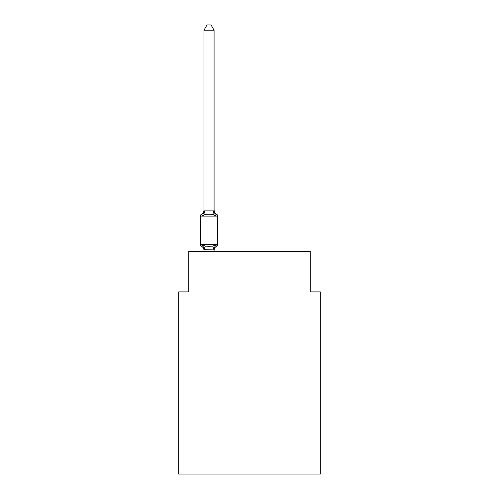 <?xml version="1.0" encoding="UTF-8"?>
<svg xmlns="http://www.w3.org/2000/svg" width="499" height="499" viewBox="0 0 499 499"><rect width="100%" height="100%" fill="white"/><g stroke="black" fill="none" stroke-linecap="round" stroke-linejoin="round"><path stroke-width="0.75" d="M320.333 474.05L320.333 291.903L310.216 291.903L310.216 251.421L188.784 251.421L188.784 291.903L178.667 291.903L178.667 474.05L320.333 474.05M215.35 244.834L216.585 246.263L215.35 244.834L216.585 246.263L215.35 244.834L216.585 246.263L215.35 244.834L216.585 246.263L215.35 244.834L216.585 246.263L215.35 244.834L216.585 246.263L215.35 244.834L216.585 246.263L215.35 244.834L216.585 246.263L215.35 244.834L216.585 246.263L215.35 244.834L216.585 246.263L215.35 244.834L216.585 246.263L215.35 244.834L216.585 246.263L215.35 244.834L214.083 249.849L203.96 249.668L203.96 250.261A4.454 4.454 0 0 0 201.459 246.263A2.021 2.021 0 0 1 200.317 244.441A2.021 2.021 0 0 0 201.459 246.263A2.021 2.021 0 0 1 200.317 244.441A2.021 2.021 0 0 0 201.459 246.263L202.7 244.834L201.459 246.263A2.021 2.021 0 0 1 200.317 244.441A2.021 2.021 0 0 0 201.459 246.263L202.7 244.834L201.459 246.263A2.021 2.021 0 0 1 200.317 244.441A2.021 2.021 0 0 0 201.459 246.263L202.7 244.834L201.459 246.263A2.021 2.021 0 0 1 200.317 244.441A2.021 2.021 0 0 0 201.459 246.263L202.7 244.834L201.459 246.263A2.021 2.021 0 0 1 200.317 244.441A2.021 2.021 0 0 0 201.459 246.263L202.7 244.834L201.459 246.263A2.021 2.021 0 0 1 200.317 244.441A2.021 2.021 0 0 0 201.459 246.263L202.7 244.834L201.459 246.263A2.021 2.021 0 0 1 200.317 244.441A2.021 2.021 0 0 0 201.459 246.263L202.7 244.834L201.459 246.263A2.021 2.021 0 0 1 200.317 244.441A2.021 2.021 0 0 0 201.459 246.263L202.7 244.834L201.459 246.263A2.021 2.021 0 0 1 200.317 244.441A2.021 2.021 0 0 0 201.459 246.263L202.7 244.834L201.459 246.263A2.021 2.021 0 0 1 200.317 244.441A2.021 2.021 0 0 0 201.459 246.263L202.7 244.834L201.459 246.263A2.021 2.021 0 0 1 200.317 244.441A2.021 2.021 0 0 0 201.459 246.263L202.7 244.834L201.459 246.263A2.021 2.021 0 0 1 200.317 244.441A2.021 2.021 0 0 0 201.459 246.263L202.7 244.834L201.459 246.263L202.7 244.834L205.226 246.138L209.025 246.344L212.817 246.138L215.35 244.834L216.585 246.263L216.011 245.982M203.96 210.877L202.7 215.711L201.459 214.283A4.454 4.454 0 0 0 203.96 210.285L203.96 210.877L203.96 210.285L203.96 210.877L203.96 210.285L203.96 210.877L203.96 210.285L203.96 210.877L203.96 210.285L203.96 210.877L203.96 210.285L203.96 210.877L203.96 210.285L203.96 210.877L214.083 210.877L214.083 210.285L215.35 215.711L216.585 214.283L215.35 215.711L216.585 214.283L215.35 215.711L216.585 214.283L215.35 215.711L216.585 214.283L215.35 215.711L216.585 214.283L215.35 215.711L216.585 214.283L215.35 215.711L216.585 214.283L215.35 215.711L216.585 214.283L215.35 215.711L216.585 214.283L215.35 215.711L216.585 214.283L215.35 215.711L216.585 214.283L215.35 215.711L216.585 214.283L215.35 215.711L216.585 214.283L215.35 215.711L212.817 214.408L209.025 214.208L205.226 214.408L202.7 215.711L201.459 214.283A2.021 2.021 0 0 0 200.317 216.104A2.021 2.021 0 0 1 201.459 214.283L202.7 215.711L201.459 214.283M214.083 249.668L214.558 247.286M214.083 210.697L214.083 30.214L203.96 30.214L203.96 210.697M217.726 244.441L200.317 244.441L200.317 216.104L217.726 216.104A2.021 2.021 0 0 0 216.585 214.283A2.021 2.021 0 0 1 217.726 216.104A2.021 2.021 0 0 0 216.585 214.283A2.021 2.021 0 0 1 217.726 216.104A2.021 2.021 0 0 0 216.585 214.283A2.021 2.021 0 0 1 217.726 216.104A2.021 2.021 0 0 0 216.585 214.283A2.021 2.021 0 0 1 217.726 216.104A2.021 2.021 0 0 0 216.585 214.283A2.021 2.021 0 0 1 217.726 216.104A2.021 2.021 0 0 0 216.585 214.283A2.021 2.021 0 0 1 217.726 216.104L217.726 244.441A2.021 2.021 0 0 1 216.585 246.263A4.454 4.454 0 0 0 214.083 250.261M203.96 249.668L202.7 244.834M214.083 251.421L214.083 249.849M203.96 251.421L203.96 249.849M214.083 210.285A4.454 4.454 0 0 0 216.585 214.283M203.96 30.214L206.998 24.95L211.046 24.95L214.083 30.214M205.226 246.138L204.041 249.874M212.817 246.138L214.002 249.874M204.041 210.672L205.226 214.408M214.002 210.672L212.817 214.408"/></g></svg>
